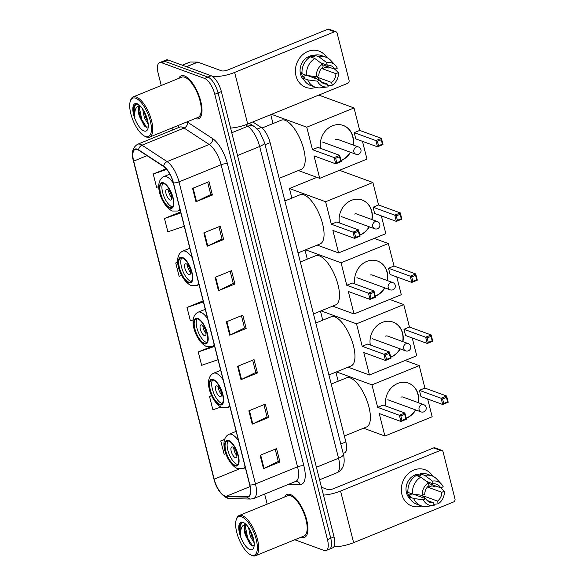 <?xml version="1.0" encoding="UTF-8"?>
<svg xmlns="http://www.w3.org/2000/svg" width="585" height="585" viewBox="0 0 585 585"><rect width="100%" height="100%" fill="white"/><g stroke="black" fill="none" stroke-linecap="round" stroke-linejoin="round"><path stroke-width="0.88" d="M252.808 121.958L261.202 127.457A14.471 5.682 67.8 0 1 270.131 142.645L345.867 441.938A14.471 5.682 67.8 0 1 344.536 452.863L343.168 453.419M294.796 539.75L324.053 550.441A14.471 5.682 -112.2 0 0 326.13 550.5L332.711 547.823A14.471 5.682 -112.2 0 0 334.035 536.898L221.357 91.582A14.471 5.682 -112.2 0 0 211.192 75.757L168.217 60.05A14.471 5.682 -112.2 0 0 166.14 59.992L162.849 61.33A14.471 5.682 -112.2 0 1 164.933 61.388A14.471 5.682 -112.2 0 0 162.849 61.33L159.566 62.668A14.471 5.682 -112.2 0 0 158.235 73.6L161.248 85.49M329.421 549.161A14.471 5.682 -112.2 0 0 330.744 538.237L218.066 92.92A14.471 5.682 -112.2 0 0 207.902 77.096L164.933 61.388L207.902 77.096A14.471 5.682 -112.2 0 1 218.066 92.92L330.744 538.237A14.471 5.682 -112.2 0 1 329.421 549.161M301.216 537.249A23.159 9.082 -112.2 0 0 304.544 537.344A23.159 9.082 -112.2 0 0 305.589 516.175A23.159 9.082 -112.2 0 0 290.409 494.544A23.159 9.082 -112.2 0 0 287.081 494.449A23.159 9.082 -112.2 0 0 284.698 496.987A23.159 9.082 -112.2 0 1 287.081 494.449A23.159 9.082 -112.2 0 1 290.409 494.544A23.159 9.082 -112.2 0 1 305.589 516.175A23.159 9.082 -112.2 0 1 304.544 537.344A23.159 9.082 -112.2 0 1 301.216 537.249A23.159 9.082 -112.2 0 1 301.07 537.198A23.159 9.082 -112.2 0 0 301.216 537.249M195.288 118.631A23.159 9.082 -112.2 0 0 198.615 118.718A23.159 9.082 -112.2 0 0 199.661 97.549A23.159 9.082 -112.2 0 0 184.48 75.918A23.159 9.082 -112.2 0 0 181.153 75.823A23.159 9.082 -112.2 0 0 178.769 78.361A23.159 9.082 -112.2 0 1 181.153 75.823A23.159 9.082 -112.2 0 1 184.48 75.918A23.159 9.082 -112.2 0 1 199.661 97.549A23.159 9.082 -112.2 0 1 198.615 118.718A23.159 9.082 -112.2 0 1 195.288 118.631A23.159 9.082 -112.2 0 1 195.141 118.572A23.159 9.082 -112.2 0 0 195.288 118.631M225.02 496.065A15.437 6.055 67.8 0 1 214.176 479.181L133.687 161.102A15.437 6.055 67.8 0 1 135.106 149.446A15.437 6.055 67.8 0 1 138.638 150.184L163.734 166.615A15.437 6.055 67.8 0 1 173.262 182.82L249.7 484.899A15.437 6.055 67.8 0 1 248.281 496.555A15.437 6.055 67.8 0 1 247.265 496.738L226.219 496.307A15.437 6.055 67.8 0 1 225.02 496.065M225.108 496.416A15.824 6.208 -112.2 0 0 226.336 496.665L247.382 497.096A15.824 6.208 -112.2 0 0 249.875 484.965L173.438 182.886A15.824 6.208 -112.2 0 0 163.676 166.279L138.579 149.848A15.824 6.208 -112.2 0 0 133.512 161.036L213.993 479.115A15.824 6.208 -112.2 0 0 225.108 496.416M326.13 550.5A14.471 5.682 -112.2 0 0 327.461 539.575L214.775 94.258A14.471 5.682 -112.2 0 0 204.618 78.434L161.643 62.727A14.471 5.682 -112.2 0 0 159.566 62.668M171.997 127.998L172.516 130.046M264.632 494.062L267.177 504.116M203.843 232.867L220.282 226.176L223.66 239.521L207.214 246.212L203.843 232.867M192.582 188.377L209.02 181.686L212.399 195.032L195.96 201.723L192.582 188.377M237.612 366.327L254.051 359.636L257.429 372.981L240.991 379.672L237.612 366.327M248.866 410.816L265.305 404.125L268.683 417.471L252.245 424.162L248.866 410.816M260.128 455.305L276.566 448.607L279.944 461.953L263.499 468.651L260.128 455.305M215.097 277.356L231.536 270.658L234.914 284.01L218.476 290.701L215.097 277.356M226.351 321.838L242.797 315.147L246.168 328.492L229.73 335.19L226.351 321.838M180.619 211.916L164.487 218.483L167.866 231.835L184.253 226.278M166.14 168.743L153.226 174.001L156.605 187.346L158.776 186.608M210.176 347.095L198.256 351.951L201.635 365.296L218.03 359.738M211.624 395.577L209.518 396.433L212.889 409.778L220.837 407.087M224.574 439.372L220.772 440.922L224.15 454.267L225.898 453.675M177.694 262.182L175.741 262.972L179.12 276.317L181.679 275.455M203.134 300.887L187.003 307.461L190.381 320.807L193.167 319.863M246.168 328.492L244.508 327.885M241.429 315.703L244.53 327.958L230.278 334.942A3.861 1.192 165.8 0 1 229.73 335.19M234.914 284.01L233.254 283.403M230.168 271.221L233.269 283.469L219.017 290.46A3.861 1.192 165.8 0 1 218.476 290.701M279.944 461.953L278.284 461.346M275.199 449.163L278.299 461.419L264.047 468.409A3.861 1.192 165.8 0 1 263.499 468.651M268.683 417.471L267.023 416.864M263.945 404.681L267.045 416.929L252.786 423.92A3.861 1.192 165.8 0 1 252.245 424.162M257.429 372.981L255.769 372.374M252.683 360.192L255.784 372.448L241.532 379.431A3.861 1.192 165.8 0 1 240.991 379.672M212.399 195.032L210.739 194.425M207.653 182.242L210.761 194.498L196.502 201.481A3.861 1.192 165.8 0 1 195.96 201.723M223.66 239.521L221.993 238.914M218.914 226.731L222.015 238.987L207.763 245.971A3.861 1.192 165.8 0 1 207.214 246.212M187.003 307.461L203.39 301.904M198.256 351.951L214.651 346.393M209.518 396.433L211.682 395.701M220.772 440.922L224.486 439.664M175.741 262.972L177.701 262.307M164.487 218.483L180.882 212.933M153.226 174.001L166.732 169.423M421.822 506.025A19.298 16.724 -69.9 0 1 401.924 494.537A19.298 16.724 -69.9 0 1 411.445 471.254A19.298 16.724 -69.9 0 1 432.732 476.175A19.298 16.724 -69.9 0 0 424.988 469.718L424.988 469.718A19.298 16.724 -69.9 0 0 407.131 474.764A19.298 16.724 -69.9 0 0 401.924 494.537A19.298 16.724 -69.9 0 0 411.745 505.966L411.745 505.966A19.298 16.724 -69.9 0 0 421.822 506.025M333.881 546.821A19.298 5.952 -14.2 0 0 353.625 542.661L453.499 502.003A2.413 2.091 110.1 0 0 454.991 498.939L443.057 451.781A2.413 2.091 110.1 0 0 440.439 450.391L433.653 447.913L333.786 488.577A4.826 1.492 165.8 0 1 327.41 489.426L321.472 487.254M323.461 495.115A19.298 5.952 -14.2 0 0 340.572 491.056L440.439 450.391M433.653 447.913A2.413 2.091 -69.9 0 1 435.05 447.876L441.829 450.355M415.679 494.471A12.058 10.45 -69.9 0 1 415.167 494.844M428.176 486.259A9.645 8.358 110.1 0 1 428.242 487.327L441.814 492.285A9.645 8.358 -69.9 0 1 437.529 501.074L423.957 496.117A9.645 8.358 110.1 0 1 421.851 497.287M427.101 500.446L433.419 502.749A9.645 8.358 -69.9 0 1 429.982 502.361A9.645 8.358 -69.9 0 1 425.895 498.764L413.273 494.149M425.865 489.426A9.645 8.358 -69.9 0 1 425.119 491.466M422.004 495.312A9.645 8.358 -69.9 0 1 419.818 496.541M410.319 499.085A13.989 12.124 -69.9 0 1 406.443 492.694A13.989 12.124 -69.9 0 1 420.44 474.099M433.419 502.749L434.107 505.484A12.541 10.866 -69.9 0 1 433.492 505.579L426.757 506.405A15.919 13.799 -69.9 0 1 421.039 505.769L416.52 504.116A15.919 13.799 -69.9 0 1 409.142 496.848L410.809 496.168L408.542 495.341A13.989 12.124 -69.9 0 1 407.803 493.192A13.989 12.124 -69.9 0 1 407.416 490.895L407.928 491.078M416.081 475.598A13.989 12.124 -69.9 0 0 414.451 476.468L414.699 476.556M416.293 475.503A13.989 12.124 -69.9 0 1 418.56 474.793L420.82 475.62L420.366 473.821A15.919 13.799 -69.9 0 1 427.445 474.216L431.971 475.868A15.919 13.799 -69.9 0 1 436.754 479.064L441.361 484.036A12.541 10.866 -69.9 0 1 443.218 486.808L440.688 487.831L428.52 483.385M408.016 492.402A15.919 13.799 -69.9 0 1 416.257 475.488L420.783 477.148L428.366 482.786L429.054 485.521A9.645 8.358 -69.9 0 0 424.768 494.318L422.246 495.341L412.535 494.054L408.016 492.402M409.142 496.848L413.661 498.5L423.372 499.795L425.895 498.764M421.039 505.769A15.919 13.799 -69.9 0 1 413.661 498.5M412.535 494.054A15.919 13.799 -69.9 0 1 420.783 477.148M426.538 481.426L433.171 483.846L432.476 481.111L424.893 475.473L420.366 473.821M424.893 475.473A15.919 13.799 -69.9 0 1 431.971 475.868M433.492 505.579A12.541 10.866 -69.9 0 1 423.372 499.795M422.246 495.341A12.541 10.866 -69.9 0 1 428.366 482.786M432.476 481.111A12.541 10.866 -69.9 0 1 441.361 484.036M433.171 483.846A9.645 8.358 -69.9 0 1 436.6 484.234A9.645 8.358 -69.9 0 1 440.688 487.831M431.876 484.614A13.989 12.124 -69.9 0 1 432.022 485.784L434.289 486.61L435.73 486.025M441.814 492.285L444.344 491.254L440.476 487.583M444.344 491.254A12.541 10.866 -69.9 0 1 438.216 503.809L437.529 501.074M433.814 504.314L438.216 503.809M428.242 487.327L432.022 485.784M424.498 498.252L423.957 496.117M408.542 495.341L412.103 493.894M418.992 476.49L418.56 474.793M241.649 516.847A20.746 8.139 -112.2 0 0 236.201 519.911A20.746 8.139 -112.2 0 0 238.951 539.048A20.746 8.139 -112.2 0 0 250.351 554.668A20.746 8.139 -112.2 0 0 251.331 555.106A20.746 8.139 -112.2 0 0 256.215 539.531A20.746 8.139 -112.2 0 0 241.649 516.847M250.351 554.668L251.353 555.202A21.711 8.519 -112.2 0 0 252.376 555.662A21.711 8.519 -112.2 0 0 255.499 555.75A21.711 8.519 -112.2 0 0 256.479 535.904A21.711 8.519 -112.2 0 0 242.248 515.626A21.711 8.519 -112.2 0 0 239.126 515.539A21.711 8.519 -112.2 0 0 236.545 518.829L236.201 519.911M255.499 555.75L303.995 536.006A21.711 8.519 -112.2 0 0 304.975 516.153A21.711 8.519 -112.2 0 0 290.745 495.875A21.711 8.519 -112.2 0 0 287.623 495.795L239.126 515.539M254.161 542.807L250.343 536.533L248.559 527.546M253.795 540.218L251.645 536.006L250.036 529.973M244.267 523.005C241.941 522.208 240.398 523.195 239.638 525.952C239.294 528.474 239.689 531.568 240.823 535.224C240.259 528.409 241.978 524.818 245.992 524.445A10.903 4.278 -112.2 0 0 245.693 524.533A10.903 4.278 -112.2 0 0 245.481 535.319L244.749 527.721L246.131 524.54M249.934 549.593A14.764 5.791 -112.2 0 0 253.81 547.436A14.764 5.791 -112.2 0 0 251.857 533.791A14.764 5.791 -112.2 0 0 243.726 522.668A14.764 5.791 -112.2 0 0 243.046 522.361A14.764 5.791 -112.2 0 0 239.572 533.447A14.764 5.791 -112.2 0 0 249.934 549.593M245.481 535.319L250.087 544.262L251.842 545.71L254.168 545.586M240.823 535.224L240.084 526.895L241.517 523.056M252.588 546.002L247.748 538.237L245.21 525.93M250.709 544.891L247.097 538.5L244.647 529.023M244.72 524.533L244.947 523.473M253.517 538.931L250.534 530.895M234.921 465.17A13.024 5.111 -112.2 0 0 236.793 465.221A13.024 5.111 -112.2 0 0 237.386 453.309A13.024 5.111 -112.2 0 0 228.845 441.148A13.024 5.111 -112.2 0 0 226.973 441.097A13.024 5.111 -112.2 0 0 226.38 453.002A13.024 5.111 -112.2 0 0 234.921 465.17M228.113 440.966A13.024 5.111 -112.2 0 0 228.911 453.499A13.024 5.111 -112.2 0 0 236.976 464.336A13.024 5.111 -112.2 0 0 237.707 464.519M344.368 436.008L366.502 426.999A26.537 10.413 -112.2 0 0 367.702 402.736A26.537 10.413 -112.2 0 0 350.305 377.954A26.537 10.413 -112.2 0 0 346.488 377.851L331.22 384.067M235.287 457.66A5.791 2.274 -112.2 0 0 236.121 457.682A5.791 2.274 -112.2 0 0 236.384 452.388A5.791 2.274 -112.2 0 0 232.589 446.984A5.791 2.274 -112.2 0 0 231.755 446.962A5.791 2.274 -112.2 0 0 231.492 452.256A5.791 2.274 -112.2 0 0 235.287 457.66M233.781 447.825A5.791 2.274 -112.2 0 0 236.969 455.649M385.756 406.034A18.815 16.307 -69.9 0 1 391.584 387.57A18.815 16.307 -69.9 0 1 408.527 383.146A18.815 16.307 -69.9 0 1 418.092 394.29A18.815 16.307 -69.9 0 1 418.37 402.699M405.127 360.462L419.226 365.618L424.907 388.082L446.626 396.016L448.198 402.246L442.691 404.491L420.981 396.557L419.401 390.327L441.112 398.261L446.626 396.016L446.479 397.405L447.605 401.858L448.198 402.246M427.672 398.999L432.169 416.776L384.908 436.022L363.526 428.205M424.907 388.082L419.401 390.327M415.716 409.946A18.815 16.307 -69.9 0 1 406.195 418.275M419.226 365.618L371.965 384.857L377.647 407.328L383.153 405.083L404.864 413.017L406.443 419.248L400.937 421.485L399.358 415.262L377.647 407.328M400.857 415.979L404.718 414.407L404.864 413.017L399.358 415.262L400.857 415.979L401.983 420.432L400.937 421.485L379.219 413.551L384.908 436.022M336.485 371.892L371.965 384.857M335.9 372.133L338.203 381.223M447.605 401.858L443.737 403.431L442.691 404.491L441.112 398.261L442.618 398.977L443.737 403.431M446.479 397.405L442.618 398.977M401.983 420.432L405.844 418.86L404.718 414.407M406.443 419.248L405.844 418.86M408.41 383.109A18.815 16.307 -69.9 0 1 418.151 402.619M415.489 409.866A18.815 16.307 -69.9 0 1 406.231 418.085A18.815 16.307 -69.9 0 1 406.158 418.114M403.548 397.281A3.861 3.342 110.1 0 0 403.167 397.113A3.861 3.342 110.1 0 0 400.937 397.178M219.477 404.133A13.024 5.111 -112.2 0 0 221.349 404.184A13.024 5.111 -112.2 0 0 221.934 392.279A13.024 5.111 -112.2 0 0 213.401 380.111A13.024 5.111 -112.2 0 0 211.529 380.06A13.024 5.111 -112.2 0 0 210.936 391.965A13.024 5.111 -112.2 0 0 219.477 404.133M212.669 379.928A13.024 5.111 -112.2 0 0 213.466 392.462A13.024 5.111 -112.2 0 0 221.532 403.299A13.024 5.111 -112.2 0 0 222.256 403.482M328.924 374.978L351.058 365.961A26.537 10.413 -112.2 0 0 352.258 341.698A26.537 10.413 -112.2 0 0 334.861 316.916A26.537 10.413 -112.2 0 0 331.044 316.814L315.776 323.03M219.843 396.623A5.791 2.274 -112.2 0 0 220.677 396.645A5.791 2.274 -112.2 0 0 220.94 391.35A5.791 2.274 -112.2 0 0 217.145 385.946A5.791 2.274 -112.2 0 0 216.311 385.924A5.791 2.274 -112.2 0 0 216.048 391.219A5.791 2.274 -112.2 0 0 219.843 396.623M218.337 386.787A5.791 2.274 -112.2 0 0 221.525 394.612M370.312 344.996A18.815 16.307 -69.9 0 1 376.14 326.532A18.815 16.307 -69.9 0 1 393.076 322.108A18.815 16.307 -69.9 0 1 402.648 333.26A18.815 16.307 -69.9 0 1 402.926 341.662M389.683 299.425L403.782 304.58L409.463 327.044L431.182 334.978L432.754 341.209L427.247 343.453L405.537 335.519L403.957 329.289L425.668 337.223L431.182 334.978L431.035 336.368L432.161 340.821L432.754 341.209M412.228 337.962L416.725 355.738L369.464 374.985L348.082 367.175M409.463 327.044L403.957 329.289M400.272 348.909A18.815 16.307 -69.9 0 1 390.751 357.238M403.782 304.58L356.514 323.827L362.203 346.291L367.709 344.046L389.42 351.98L390.999 358.21L385.493 360.455L383.914 354.225L362.203 346.291M385.413 354.941L389.274 353.369L389.42 351.98L383.914 354.225L385.413 354.941L386.539 359.395L385.493 360.455L363.775 352.521L369.464 374.985M321.041 310.862L356.514 323.827M320.456 311.096L322.752 320.185M432.161 340.821L428.293 342.393L427.247 343.453L425.668 337.223L427.167 337.947L428.293 342.393M431.035 336.368L427.167 337.947M386.539 359.395L390.4 357.823L389.274 353.369M390.999 358.21L390.4 357.823M392.966 322.072A18.815 16.307 -69.9 0 1 402.699 341.582M400.045 348.828A18.815 16.307 -69.9 0 1 390.787 357.047A18.815 16.307 -69.9 0 1 390.714 357.077M388.096 336.243A3.861 3.342 110.1 0 0 387.723 336.075A3.861 3.342 110.1 0 0 385.493 336.141M204.033 343.095A13.024 5.111 -112.2 0 0 205.905 343.146A13.024 5.111 -112.2 0 0 206.49 331.242A13.024 5.111 -112.2 0 0 197.957 319.074A13.024 5.111 -112.2 0 0 196.085 319.022A13.024 5.111 -112.2 0 0 195.492 330.927A13.024 5.111 -112.2 0 0 204.033 343.095M197.225 318.891A13.024 5.111 -112.2 0 0 198.023 331.432A13.024 5.111 -112.2 0 0 206.088 342.262A13.024 5.111 -112.2 0 0 206.812 342.444M313.472 313.94L335.614 304.924A26.537 10.413 -112.2 0 0 336.814 280.668A26.537 10.413 -112.2 0 0 319.417 255.879A26.537 10.413 -112.2 0 0 315.6 255.777L300.332 261.992M204.399 335.585A5.791 2.274 -112.2 0 0 205.233 335.607A5.791 2.274 -112.2 0 0 205.496 330.32A5.791 2.274 -112.2 0 0 201.701 324.909A5.791 2.274 -112.2 0 0 200.867 324.887A5.791 2.274 -112.2 0 0 200.604 330.181A5.791 2.274 -112.2 0 0 204.399 335.585M202.893 325.75A5.791 2.274 -112.2 0 0 206.081 333.574M354.868 283.959A18.815 16.307 -69.9 0 1 360.696 265.502A18.815 16.307 -69.9 0 1 377.632 261.071A18.815 16.307 -69.9 0 1 387.204 272.222A18.815 16.307 -69.9 0 1 387.482 280.624M374.239 238.395L388.338 243.543L394.019 266.007L415.73 273.948L417.31 280.171L411.803 282.416L390.093 274.482L388.513 268.252L410.224 276.186L415.73 273.948L415.591 275.338L416.717 279.784L417.31 280.171M396.784 276.924L401.281 294.701L354.02 313.948L332.638 306.138M394.019 266.007L388.513 268.252M384.828 287.871A18.815 16.307 -69.9 0 1 375.307 296.2M388.338 243.543L341.07 262.789L346.759 285.253L352.265 283.008L373.976 290.942L375.555 297.173L370.042 299.418L368.47 293.187L346.759 285.253M369.969 293.911L373.83 292.332L373.976 290.942L368.47 293.187L369.969 293.911L371.095 298.357L370.042 299.418L348.331 291.484L354.02 313.948M305.597 249.824L341.07 262.789M305.012 250.058L307.308 259.148M416.717 279.784L412.849 281.356L411.803 282.416L410.224 276.186L411.723 276.91L412.849 281.356M415.591 275.338L411.723 276.91M371.095 298.357L374.956 296.785L373.83 292.332M375.555 297.173L374.956 296.785M377.522 261.034A18.815 16.307 -69.9 0 1 387.255 280.544M384.601 287.791A18.815 16.307 -69.9 0 1 375.343 296.01A18.815 16.307 -69.9 0 1 375.27 296.047M372.652 275.206A3.861 3.342 110.1 0 0 372.272 275.038A3.861 3.342 110.1 0 0 370.049 275.104M188.589 282.058A13.024 5.111 -112.2 0 0 190.461 282.116A13.024 5.111 -112.2 0 0 191.046 270.204A13.024 5.111 -112.2 0 0 182.505 258.036A13.024 5.111 -112.2 0 0 180.633 257.985A13.024 5.111 -112.2 0 0 180.048 269.897A13.024 5.111 -112.2 0 0 188.589 282.058M181.781 257.853A13.024 5.111 -112.2 0 0 182.578 270.394A13.024 5.111 -112.2 0 0 190.644 281.224A13.024 5.111 -112.2 0 0 191.368 281.407M298.028 252.903L320.17 243.886A26.537 10.413 -112.2 0 0 321.362 219.631A26.537 10.413 -112.2 0 0 303.973 194.849A26.537 10.413 -112.2 0 0 300.156 194.739L284.888 200.955M188.955 274.548A5.791 2.274 -112.2 0 0 189.789 274.577A5.791 2.274 -112.2 0 0 190.045 269.283A5.791 2.274 -112.2 0 0 186.249 263.872A5.791 2.274 -112.2 0 0 185.423 263.85A5.791 2.274 -112.2 0 0 185.16 269.144A5.791 2.274 -112.2 0 0 188.955 274.548M187.449 264.712A5.791 2.274 -112.2 0 0 190.637 272.537M339.424 222.929A18.815 16.307 -69.9 0 1 345.252 204.465A18.815 16.307 -69.9 0 1 362.188 200.041A18.815 16.307 -69.9 0 1 371.76 211.185A18.815 16.307 -69.9 0 1 372.038 219.594M339.483 170.301L372.894 182.505L378.575 204.977L400.286 212.911L401.866 219.134L396.359 221.379L374.649 213.445L373.069 207.214L394.78 215.148L400.286 212.911L400.147 214.3L401.273 218.746L401.866 219.134M381.34 215.887L385.837 233.671L338.576 252.91L317.194 245.1M378.575 204.977L373.069 207.214M369.376 226.841A18.815 16.307 -69.9 0 1 359.863 235.163M372.894 182.505L325.626 201.752L331.315 224.216L336.821 221.978L358.532 229.912L360.111 236.135L354.598 238.38L353.026 232.15L331.315 224.216M354.525 232.874L358.386 231.302L358.532 229.912L353.026 232.15L354.525 232.874L355.651 237.32L354.598 238.38L332.887 230.446L338.576 252.91M316.931 177.335L289.443 188.524L325.626 201.752M289.443 188.524L291.864 198.118M401.273 218.746L397.405 220.318L396.359 221.379L394.78 215.148L396.279 215.872L397.405 220.318M400.147 214.3L396.279 215.872M355.651 237.32L359.512 235.748L358.386 231.302M360.111 236.135L359.512 235.748M362.078 199.997A18.815 16.307 -69.9 0 1 371.811 219.507M369.157 226.753A18.815 16.307 -69.9 0 1 359.899 234.98A18.815 16.307 -69.9 0 1 359.819 235.009M357.208 214.176A3.861 3.342 110.1 0 0 356.828 214A3.861 3.342 110.1 0 0 354.605 214.066M169.723 207.499A13.024 5.111 -112.2 0 0 171.595 207.551A13.024 5.111 -112.2 0 0 172.18 195.646A13.024 5.111 -112.2 0 0 163.639 183.478A13.024 5.111 -112.2 0 0 161.767 183.427A13.024 5.111 -112.2 0 0 161.182 195.332A13.024 5.111 -112.2 0 0 169.723 207.499M162.915 183.295A13.024 5.111 -112.2 0 0 163.712 195.829A13.024 5.111 -112.2 0 0 171.778 206.666A13.024 5.111 -112.2 0 0 172.502 206.849M279.162 178.345L301.297 169.328A26.537 10.413 -112.2 0 0 302.496 145.065A26.537 10.413 -112.2 0 0 285.107 120.283A26.537 10.413 -112.2 0 0 281.29 120.181L261.992 128.035M170.089 199.99A5.791 2.274 -112.2 0 0 170.922 200.011A5.791 2.274 -112.2 0 0 171.178 194.717A5.791 2.274 -112.2 0 0 167.383 189.313A5.791 2.274 -112.2 0 0 166.557 189.291A5.791 2.274 -112.2 0 0 166.294 194.586A5.791 2.274 -112.2 0 0 170.089 199.99M168.582 190.154A5.791 2.274 -112.2 0 0 171.771 197.979M320.558 148.363A18.815 16.307 -69.9 0 1 326.386 129.899A18.815 16.307 -69.9 0 1 343.322 125.475A18.815 16.307 -69.9 0 1 352.894 136.627A18.815 16.307 -69.9 0 1 353.172 145.029M318.818 95.084L354.027 107.947L359.709 130.411L381.42 138.345L382.999 144.575L377.493 146.82L355.775 138.886L354.203 132.656L375.914 140.59L381.42 138.345L381.281 139.735L382.4 144.188L382.999 144.575M362.473 141.329L366.97 159.105L319.71 178.352L298.328 170.542M359.709 130.411L354.203 132.656M350.51 152.275A18.815 16.307 -69.9 0 1 340.996 160.604M354.027 107.947L306.759 127.194L312.448 149.658L317.955 147.413L339.666 155.347L341.238 161.577L335.731 163.822L334.159 157.592L312.448 149.658M335.658 158.308L339.519 156.736L339.666 155.347L334.159 157.592L335.658 158.308L336.784 162.762L335.731 163.822L314.021 155.888L319.71 178.352M271.557 114.324L306.759 127.194M270.745 114.653L272.998 123.552M382.4 144.188L378.539 145.76L377.493 146.82L375.914 140.59L377.413 141.314L378.539 145.76M381.281 139.735L377.413 141.314M336.784 162.762L340.645 161.189L339.519 156.736M341.238 161.577L340.645 161.189M343.212 125.439A18.815 16.307 -69.9 0 1 352.945 144.948M350.291 152.195A18.815 16.307 -69.9 0 1 341.033 160.414A18.815 16.307 -69.9 0 1 340.953 160.444M338.342 139.61A3.861 3.342 110.1 0 0 337.962 139.442A3.861 3.342 110.1 0 0 335.739 139.508M315.893 87.399A19.298 16.724 -69.9 0 1 295.995 75.911A19.298 16.724 -69.9 0 1 305.516 52.628A19.298 16.724 -69.9 0 1 326.803 57.549A19.298 16.724 -69.9 0 0 319.059 51.092L319.059 51.092A19.298 16.724 -69.9 0 0 301.202 56.138A19.298 16.724 -69.9 0 0 295.995 75.911A19.298 16.724 -69.9 0 0 305.816 87.348A19.298 16.724 -69.9 0 0 315.893 87.399M230.592 128.093A19.298 5.952 -14.2 0 0 247.696 124.035L347.57 83.377A2.413 2.091 110.1 0 0 349.062 80.313L337.128 33.155A2.413 2.091 110.1 0 0 334.51 31.773L327.724 29.294L227.858 69.951A4.826 1.492 165.8 0 1 221.481 70.8L197.832 62.156L186.549 66.748M212.582 76.496A19.298 5.952 -14.2 0 0 234.643 72.43L334.51 31.773M327.724 29.294A2.413 2.091 -69.9 0 1 329.121 29.25L335.907 31.729M190.045 62.09A2.413 0.943 67.8 0 1 190.176 61.995A2.413 0.943 67.8 0 1 190.337 61.973L197.65 62.12A2.413 0.943 67.8 0 1 197.832 62.156M309.75 75.845A12.058 10.45 -69.9 0 1 309.238 76.218M322.247 67.633A9.645 8.358 110.1 0 1 322.313 68.701L335.885 73.659A9.645 8.358 -69.9 0 1 331.6 82.456L318.028 77.491A9.645 8.358 110.1 0 1 315.922 78.661M321.172 81.82L327.49 84.123A9.645 8.358 -69.9 0 1 324.053 83.735A9.645 8.358 -69.9 0 1 319.966 80.138L307.344 75.523M319.936 70.8A9.645 8.358 -69.9 0 1 319.191 72.847M316.075 76.686A9.645 8.358 -69.9 0 1 313.889 77.915M304.39 80.467A13.989 12.124 -69.9 0 1 300.514 74.076A13.989 12.124 -69.9 0 1 314.511 55.473M327.49 84.123L328.178 86.865A12.541 10.866 -69.9 0 1 327.563 86.96L320.829 87.787A15.919 13.799 -69.9 0 1 315.118 87.15L310.591 85.498A15.919 13.799 -69.9 0 1 303.213 78.222L304.88 77.549L302.613 76.723A13.989 12.124 -69.9 0 1 301.875 74.566A13.989 12.124 -69.9 0 1 301.487 72.269L301.999 72.46M310.152 56.979A13.989 12.124 -69.9 0 0 308.522 57.842L308.77 57.937M310.364 56.884A13.989 12.124 -69.9 0 1 312.631 56.167L314.898 56.994L314.438 55.195A15.919 13.799 -69.9 0 1 321.516 55.59L326.042 57.242A15.919 13.799 -69.9 0 1 330.825 60.445L335.432 65.418A12.541 10.866 -69.9 0 1 337.289 68.182L334.759 69.213L322.591 64.76M302.087 73.776A15.919 13.799 -69.9 0 1 310.328 56.869L314.854 58.522L322.437 64.16L323.132 66.895A9.645 8.358 -69.9 0 0 318.84 75.692L316.317 76.723L306.613 75.428L302.087 73.776M303.213 78.222L307.732 79.874L317.443 81.169L319.966 80.138M315.118 87.15A15.919 13.799 -69.9 0 1 307.732 79.874M306.613 75.428A15.919 13.799 -69.9 0 1 314.854 58.522M320.609 62.8L327.242 65.22L326.547 62.485L318.964 56.847L314.438 55.195M318.964 56.847A15.919 13.799 -69.9 0 1 326.042 57.242M327.563 86.96A12.541 10.866 -69.9 0 1 317.443 81.169M316.317 76.723A12.541 10.866 -69.9 0 1 322.437 64.16M326.547 62.485A12.541 10.866 -69.9 0 1 335.432 65.418M327.242 65.22A9.645 8.358 -69.9 0 1 330.679 65.615A9.645 8.358 -69.9 0 1 334.759 69.213M325.947 65.988A13.989 12.124 -69.9 0 1 326.094 67.158L328.361 67.984L329.801 67.399M335.885 73.659L338.415 72.628L334.547 68.964M338.415 72.628A12.541 10.866 -69.9 0 1 332.287 85.191L331.6 82.456M327.885 85.695L332.287 85.191M322.313 68.701L326.094 67.158M318.569 79.626L318.028 77.491M302.613 76.723L306.174 75.268M313.063 57.864L312.631 56.167M135.72 98.221A20.746 8.139 -112.2 0 0 130.272 101.285A20.746 8.139 -112.2 0 0 133.029 120.422A20.746 8.139 -112.2 0 0 144.422 136.042A20.746 8.139 -112.2 0 0 145.402 136.48A20.746 8.139 -112.2 0 0 150.286 120.905A20.746 8.139 -112.2 0 0 135.72 98.221M144.422 136.042L145.424 136.576A21.711 8.519 -112.2 0 0 146.455 137.036A21.711 8.519 -112.2 0 0 149.57 137.124A21.711 8.519 -112.2 0 0 150.55 117.278A21.711 8.519 -112.2 0 0 136.32 97A21.711 8.519 -112.2 0 0 133.197 96.913A21.711 8.519 -112.2 0 0 130.616 100.203L130.272 101.285M149.57 137.124L198.066 117.38A21.711 8.519 -112.2 0 0 199.054 97.534A21.711 8.519 -112.2 0 0 184.816 77.257A21.711 8.519 -112.2 0 0 181.694 77.169L133.197 96.913M148.232 124.181L144.415 117.914L142.63 108.92M147.866 121.6L145.716 117.38L144.107 111.347M138.338 104.379C136.012 103.589 134.47 104.569 133.709 107.333C133.365 109.856 133.76 112.942 134.901 116.598C134.331 109.783 136.049 106.192 140.064 105.819A10.903 4.278 -112.2 0 0 139.764 105.907A10.903 4.278 -112.2 0 0 139.552 116.693L138.828 109.095L140.203 105.922M144.005 130.967A14.764 5.791 -112.2 0 0 147.881 128.81A14.764 5.791 -112.2 0 0 145.928 115.172A14.764 5.791 -112.2 0 0 137.797 104.042A14.764 5.791 -112.2 0 0 137.117 103.742A14.764 5.791 -112.2 0 0 133.643 114.828A14.764 5.791 -112.2 0 0 144.005 130.967M139.552 116.693L144.159 125.636L145.914 127.084L148.239 126.96M134.901 116.598L134.155 108.269L135.588 104.43M146.659 127.376L141.826 119.611L139.288 107.304M144.78 126.265L141.168 119.881L138.718 110.397M138.791 105.914L139.018 104.854M147.588 120.313L144.605 112.276M340.792 444L345.867 441.938M265.056 144.714L270.131 142.645M257.327 129.029L261.202 127.457M334.035 536.898L327.461 539.575M168.217 60.05L161.643 62.727M211.192 75.757L204.618 78.434M221.357 91.582L214.775 94.258M343.38 454.231A9.645 2.976 165.8 0 1 338.547 458.245L259.667 146.506A19.298 7.568 -112.2 0 0 247.755 126.25A9.645 7.715 -56.8 0 1 254.468 126.652L259.645 131.83L264.493 142.484L343.38 454.231C343.892 455.525 344.989 462.596 343.102 466.377C341.859 469.382 339.746 471.532 336.777 472.812A19.298 7.568 -112.2 0 0 338.547 458.245L316.412 467.261M245.598 124.839L247.755 126.25L231.77 132.758M264.493 142.484A9.645 2.976 165.8 0 1 259.667 146.506L237.532 155.515M214.176 479.181L238.98 469.082M178.535 127.596A24.124 9.462 67.8 0 1 178.951 125.161M138.579 149.848A4.826 3.861 -56.8 0 1 142.009 145.19L184.092 128.049A19.298 7.568 -112.2 0 0 182.454 127.208A19.298 7.568 -112.2 0 0 179.683 127.128L179.902 127.047M133.512 161.036A4.826 1.492 165.8 0 1 133.409 160.838L213.898 478.925C216.172 488.095 220.567 494.486 227.082 498.098L229.766 498.617A4.826 4.373 -88.8 0 1 226.336 496.665M173.438 182.886A4.826 1.492 -14.2 0 0 179.017 181.876L255.455 483.956A4.826 1.492 165.8 0 1 249.875 484.965M163.676 166.279A4.826 3.861 -56.8 0 1 167.105 161.621A19.298 7.568 67.8 0 1 179.017 181.876L221.101 164.743A19.298 7.568 -112.2 0 0 209.189 144.48L184.092 128.049A4.826 3.861 123.2 0 0 187.492 122.141L212.582 138.572A24.124 9.462 67.8 0 1 227.47 163.895L303.907 465.974A24.124 9.462 67.8 0 1 300.105 484.468L288.778 484.234M229.766 498.617L250.811 499.049A4.826 4.373 -88.8 0 1 247.382 497.096M303.907 465.974A4.826 1.492 165.8 0 0 297.538 466.823L255.455 483.956A19.298 7.568 67.8 0 1 253.685 498.522L295.769 481.389A19.298 7.568 -112.2 0 0 297.538 466.823L221.101 164.743A4.826 1.492 165.8 0 1 227.47 163.895M133.409 160.838C131.091 153.116 132.488 147.588 137.599 144.261A19.298 7.568 67.8 0 1 142.009 145.19L167.105 161.621L209.189 144.48A4.826 3.861 123.2 0 0 212.582 138.572M187.054 121.87A24.124 9.462 67.8 0 1 187.492 122.141M300.105 484.468A4.826 4.373 91.2 0 0 296.098 481.316L295.769 481.389M133.687 161.102L147.018 155.668M226.219 496.307L250.08 486.596M247.265 496.738L249.137 495.97M226.9 321.618L230.278 334.942M238.161 366.108L241.532 379.431M249.415 410.59L252.786 423.92M260.676 455.079L264.047 468.409M215.646 277.129L219.017 290.46M204.392 232.64L207.763 245.971M193.13 188.158L196.502 201.481M340.572 491.056L353.625 542.661M228.677 440.476A13.748 5.397 -112.2 0 0 225.437 450.801A13.748 5.397 -112.2 0 0 235.09 465.835A13.748 5.397 -112.2 0 0 238.329 455.51A13.748 5.397 -112.2 0 0 228.677 440.476M236.15 431.364L228.991 434.282A18.574 7.291 67.8 0 1 231.66 434.355A18.574 7.291 67.8 0 1 238.534 440.797M245.013 466.399A18.574 7.291 67.8 0 1 242.994 468.687L245.349 467.729M387.811 399.752L421.054 411.898A3.861 3.342 -69.9 0 1 419.094 409.61A3.861 3.342 -69.9 0 1 421.478 404.718A3.861 3.342 -69.9 0 1 423.708 404.652L402.765 396.996M213.233 379.446A13.748 5.397 -112.2 0 0 209.993 389.764A13.748 5.397 -112.2 0 0 219.646 404.798A13.748 5.397 -112.2 0 0 222.885 394.48A13.748 5.397 -112.2 0 0 213.233 379.446M220.706 370.327L213.547 373.245A18.574 7.291 67.8 0 1 216.216 373.318A18.574 7.291 67.8 0 1 223.09 379.76M229.569 405.361A18.574 7.291 67.8 0 1 227.55 407.65L229.905 406.692M372.367 338.715L405.61 350.861A3.861 3.342 -69.9 0 1 403.65 348.58A3.861 3.342 -69.9 0 1 406.034 343.68A3.861 3.342 -69.9 0 1 408.264 343.614L387.321 335.958M197.781 318.408A13.748 5.397 -112.2 0 0 194.549 328.726A13.748 5.397 -112.2 0 0 204.202 343.761A13.748 5.397 -112.2 0 0 207.441 333.443A13.748 5.397 -112.2 0 0 197.781 318.408M205.262 309.297L198.096 312.207A18.574 7.291 67.8 0 1 200.772 312.288A18.574 7.291 67.8 0 1 207.646 318.723M214.125 344.331A18.574 7.291 67.8 0 1 212.106 346.612L214.461 345.655M356.923 277.678L390.166 289.824A3.861 3.342 -69.9 0 1 388.206 287.542A3.861 3.342 -69.9 0 1 390.59 282.643A3.861 3.342 -69.9 0 1 392.813 282.577L371.877 274.921M182.337 257.371A13.748 5.397 -112.2 0 0 179.105 267.696A13.748 5.397 -112.2 0 0 188.758 282.73A13.748 5.397 -112.2 0 0 191.997 272.405A13.748 5.397 -112.2 0 0 182.337 257.371M189.818 248.259L182.652 251.17A18.574 7.291 67.8 0 1 185.328 251.25A18.574 7.291 67.8 0 1 192.202 257.685M198.681 283.294A18.574 7.291 67.8 0 1 196.662 285.575L199.017 284.617M341.472 216.64L374.722 228.786A3.861 3.342 -69.9 0 1 372.762 226.505A3.861 3.342 -69.9 0 1 375.146 221.605A3.861 3.342 -69.9 0 1 377.369 221.539L356.433 213.891M163.471 182.812A13.748 5.397 -112.2 0 0 160.239 193.13A13.748 5.397 -112.2 0 0 169.891 208.165A13.748 5.397 -112.2 0 0 173.131 197.847A13.748 5.397 -112.2 0 0 163.471 182.812M169.862 174.14L163.785 176.612A18.574 7.291 67.8 0 1 166.454 176.685A18.574 7.291 67.8 0 1 173.335 183.127M179.814 208.728A18.574 7.291 67.8 0 1 177.796 211.017L180.151 210.059M322.606 142.082L355.855 154.228A3.861 3.342 -69.9 0 1 353.888 151.946A3.861 3.342 -69.9 0 1 356.28 147.047A3.861 3.342 -69.9 0 1 358.503 146.981L337.567 139.325M234.643 72.43L247.696 124.035M186.403 66.697L197.65 62.12M190.337 61.973L182.359 65.22M336.777 472.812L319.593 479.81M249.407 123.34L254.468 126.652M250.811 499.049L253.685 498.522M137.599 144.261L179.683 127.128M228.991 434.282C217.964 439.606 226.929 464.044 237.547 468.695L242.994 468.687M421.054 411.898A3.861 3.861 0 0 0 426.121 407.328A3.861 3.861 0 0 0 423.708 404.652M213.547 373.245C202.52 378.568 211.485 403.006 222.103 407.657L227.55 407.65M405.61 350.861A3.861 3.861 0 0 0 410.677 346.291A3.861 3.861 0 0 0 408.264 343.614M198.096 312.207C187.076 317.538 196.041 341.969 206.659 346.62L212.106 346.612M390.166 289.824A3.861 3.861 0 0 0 395.233 285.253A3.861 3.861 0 0 0 392.813 282.577M182.652 251.17C171.632 256.501 180.597 280.932 191.207 285.582L196.662 285.575M374.722 228.786A3.861 3.861 0 0 0 379.789 224.216A3.861 3.861 0 0 0 377.369 221.539M163.785 176.612C152.765 181.935 161.731 206.373 172.341 211.024L177.796 211.017M355.855 154.228A3.861 3.861 0 0 0 360.923 149.658A3.861 3.861 0 0 0 358.503 146.981M190.176 61.995L182.308 65.198"/></g></svg>
